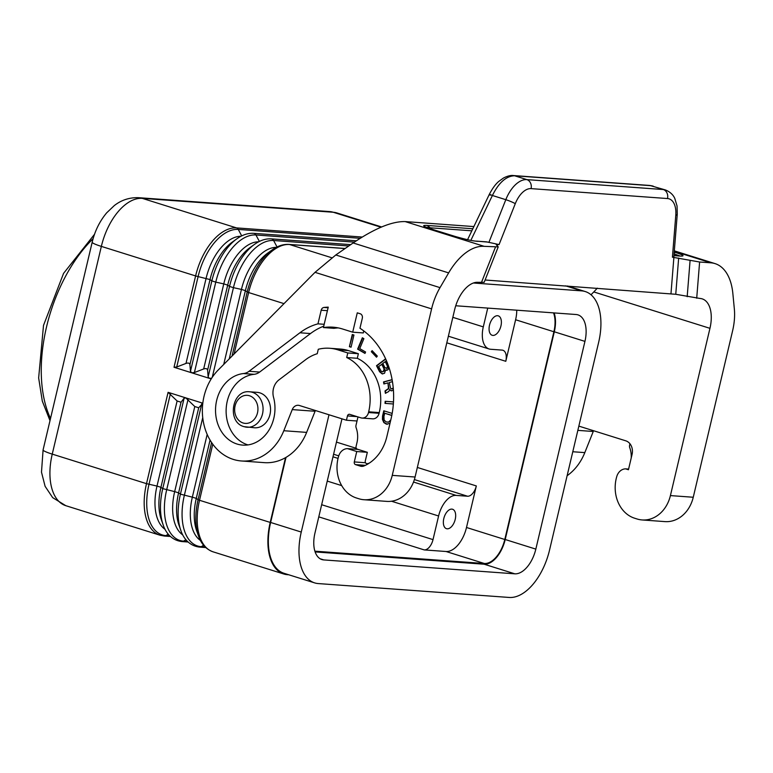 <?xml version="1.0" encoding="UTF-8"?>
<svg xmlns="http://www.w3.org/2000/svg" width="773" height="773" viewBox="0 0 773 773"><rect width="100%" height="100%" fill="white"/><g stroke="black" fill="none" stroke-linecap="round" stroke-linejoin="round"><path stroke-width="1.16" d="M679.67 255.873L674.075 253.853M679.332 255.998L679.535 256.027C685.265 256.356 683.941 255.177 675.544 252.491L674.162 252.752M426.512 227.281L430.232 227.793L427.16 225.445L472.815 228.76M427.16 225.445C421.42 225.107 422.754 226.296 431.15 228.982L455.481 236.548C466.708 239.698 473.83 241.234 476.844 241.157L486.613 241.862L499.068 244.587L496.198 244.616L498.227 246.887L484.178 246.336A59.221 32.688 -72.6 0 0 448.64 272.898L440.021 287.633A44.419 24.514 -72.6 0 0 431.605 308.881L392.249 475.366L415.082 477.018L454.621 309.77A29.616 16.349 107.4 0 1 478.004 282.319L484.198 282.3L498.227 246.887M487.792 242.084L476.844 241.157M431.15 228.982L455.481 236.548M467.549 239.736L489.29 194.419C492.44 188.38 495.628 184.022 498.856 181.355L503.561 177.974C507.581 175.973 510.876 175.162 513.446 175.548L649.88 185.472L665.389 189.936A29.616 16.349 107.4 0 0 663.311 189.54A7.401 6.126 94.2 0 1 667.505 198.545A22.214 12.262 107.4 0 1 675.776 215.348A7.401 2.348 4.6 0 0 677.264 214.092L673.824 257.032L672.423 257.196L699.613 262.008L710.88 262.82A59.221 32.688 107.4 0 1 715.044 263.612A59.221 32.688 107.4 0 1 732.862 293.566L734.35 309.036A44.419 24.514 107.4 0 1 732.611 330.767L693.255 497.252L670.413 495.59A32.572 26.939 -85.8 0 1 642.131 519.949L664.973 521.611A32.572 26.939 -85.8 0 0 693.255 497.252M490.246 195.163C488.546 194.071 489.261 194.178 492.391 195.482L505.813 199.685L488.884 242.432M513.446 175.548L514.605 175.771C506.218 176.031 498.817 182.602 492.391 195.482L470.854 240.374M670.413 495.59L709.952 328.332A29.616 16.349 -72.6 0 0 702.203 298.871A29.616 16.349 -72.6 0 0 700.125 298.475L675.757 294.281L678.655 258.056M642.131 519.949A32.572 26.939 -85.8 0 1 637.049 518.983L634.691 518.239A32.572 26.939 94.2 0 1 616.796 476.448A11.102 9.179 94.2 0 1 625.628 468.853L628.439 469.742L632.082 454.34A11.102 9.179 -85.8 0 0 625.782 440.823L578.851 426.116M709.952 328.332L593.809 291.933L591.007 294.764M593.809 291.933L597.316 288.165M485.106 280L675.757 294.281M593.596 430.735A7.401 6.126 94.2 0 0 593.249 431.489L584.813 452.611A51.82 42.853 94.2 0 1 567.131 475.704M628.594 469.076L625.628 468.853M473.868 226.576L405.158 221.58C392.008 221.281 374.663 228.412 353.116 242.964L335.801 254.974L315.017 272.338L218.276 369.948A51.82 42.853 94.2 0 0 204.217 425.768A51.82 42.853 94.2 0 0 241.495 460.979L264.327 462.641A51.82 42.853 94.2 0 0 306.639 432.387L315.075 411.265A7.401 6.126 94.2 0 1 315.423 410.511M362.073 418.067A7.401 6.126 -85.8 0 0 368.508 412.531L379.089 413.294A7.401 6.126 -85.8 0 1 372.663 418.831L362.073 418.067A7.401 6.126 -85.8 0 1 360.923 417.845L349.725 414.338A2.222 1.836 -85.8 0 0 347.454 415.932L346.439 420.232L299.441 405.506A7.401 6.126 94.2 0 0 298.291 405.284A7.401 6.126 94.2 0 0 292.242 409.603L283.807 430.725A51.82 42.853 94.2 0 1 241.495 460.979M368.508 412.531L368.673 411.806A45.897 37.954 -85.8 0 0 346.7 357.532L357.29 358.295L358.372 353.715L348.362 350.575A51.82 42.853 -85.8 0 0 340.265 349.038L329.675 348.265A51.82 42.853 -85.8 0 0 318.283 349.27L317.239 353.715A47.752 39.491 -85.8 0 0 305.577 359.735L278.898 379.93A14.803 12.242 94.2 0 0 273.545 397.332A35.906 29.693 -85.8 0 1 242.645 445.103A35.906 29.693 -85.8 0 1 215.532 409.777A35.906 29.693 -85.8 0 1 243.485 373.552L254.066 374.325A35.906 29.693 -85.8 0 0 226.276 407.332A35.906 29.693 -85.8 0 0 247.988 444.91M329.675 348.265A51.82 42.853 -85.8 0 1 337.772 349.811L347.792 352.952L346.7 357.532M415.082 477.018A32.572 26.939 -85.8 0 1 386.8 501.387L363.967 499.725A32.572 26.939 -85.8 0 1 358.875 498.759L356.517 498.015A32.572 26.939 94.2 0 1 338.622 456.225A11.102 9.179 94.2 0 1 347.464 448.63L356.749 451.538L354.295 461.925A2.222 1.836 -85.8 0 0 355.551 464.631L360.402 466.148A7.401 6.126 -85.8 0 0 361.561 466.37A7.401 6.126 -85.8 0 0 363.977 465.964A42.196 34.891 -85.8 0 0 386.829 436.735L391.061 418.821A79.957 66.12 -85.8 0 0 359.957 328.245L362.315 318.263A3.701 3.063 94.2 0 0 360.218 313.761L357.271 312.833L352.701 332.177L342.681 329.037A62.188 51.424 -85.8 0 0 332.97 327.182A62.188 51.424 -85.8 0 0 323.414 327.559L328.245 307.142A82.18 67.956 94.2 0 0 323.926 307.461A3.701 3.063 94.2 0 0 321.191 310.224L317.964 323.848A67 55.405 -85.8 0 0 299.924 332.776L249.061 371.282A14.803 12.242 94.2 0 1 243.485 373.552M363.967 499.725A32.572 26.939 -85.8 0 0 392.249 475.366M346.439 420.232L357.02 420.995L357.986 416.927M379.089 413.294L379.263 412.579A45.897 37.954 -85.8 0 0 357.29 358.295M347.792 352.952L358.372 353.715M317.964 323.848L324.187 324.302M323.752 326.167A67 55.405 -85.8 0 0 310.504 333.55L259.651 372.055A14.803 12.242 94.2 0 1 254.066 374.325M352.701 332.177L363.281 332.941L363.764 330.921M356.749 451.538L367.339 452.311L358.044 449.403L347.464 448.63M323.414 327.559L334.004 328.332A62.188 51.424 -85.8 0 1 338.236 327.897M368.219 463.8L366.904 463.703A2.222 1.836 -85.8 0 1 365.3 460.93L367.339 452.311M357.02 420.995L356.005 425.295A3.701 3.063 -85.8 0 0 356.092 427.633A22.61 18.697 -85.8 0 1 357.165 441.818L356.063 446.475A2.222 1.836 94.2 0 0 357.319 449.171L358.044 449.403M366.904 463.703A2.222 1.836 -85.8 0 0 367.359 463.665A37.017 30.611 -85.8 0 0 369.194 463.182M389.979 423.382L386.413 424.174L383.833 422.58L382.432 419.391L382.538 416.096L383.795 410.792L392.172 413.42M349.406 346.681L352.285 334.506L353.937 335.018L351.058 347.203L349.406 346.681L352.681 334.632M393.418 390.297L391.119 390.858L389.708 389.505L388.819 391.467L385.389 393.341L385.002 390.954L388.471 388.49L387.969 382.867L383.872 383.959L383.543 381.93L392.104 379.64M359.735 348.604L365.59 352.015L364.991 353.425L357.619 349.135L362.353 337.782L363.88 338.671L359.735 348.604M377.301 356.111L376.519 357.194L371.34 351.725L372.122 350.642L377.301 356.111M388.925 367.243L387.988 369.765L385.534 370.093L384.519 373.272L382.22 373.919L379.572 371.745L376.519 365.706L385.447 358.933L386.887 361.783M385.022 403.38L393.36 403.989L385.022 403.38L385.176 401.313L393.496 401.921M249.66 391.795C231.823 389.476 226.634 422.3 244.046 426.657L254.549 427.778A17.769 14.697 -85.8 0 0 269.98 414.492A17.769 14.697 -85.8 0 0 257.129 392.346L249.66 391.795A17.769 14.697 94.2 0 1 252.433 392.326A17.769 14.697 94.2 0 1 262.501 413.951A17.769 14.697 94.2 0 1 247.08 427.237A17.769 14.697 94.2 0 1 244.307 426.706M384.191 410.917L382.848 419.42L384.249 422.609L387.379 424.261M391.805 415.362L384.693 413.236L383.92 416.521L384.142 420.126L386.133 421.932L388.645 422.126L390.819 419.845M387.804 422.251L390.51 421.14M391.795 415.459L384.693 413.236M351.077 347.106L349.821 346.71M384.268 383.852L383.959 381.959L392.124 379.775M385.746 393.032L385.418 390.983L388.887 388.519L387.969 382.867M391.457 390.838L389.708 389.505M392.452 381.669L389.244 382.519L390.578 388.307L392.162 388.983L393.283 388.461M391.747 388.954L393.235 387.911M365.069 353.261L358.034 349.164L362.701 337.975M372.364 350.903L371.755 351.754L376.693 356.962M385.572 359.184L376.934 365.735L379.987 371.774L382.625 373.948M385.534 370.093L386.954 370.354M386.249 368.45L387.524 368.045L387.93 366.412L385.63 361.561L382.761 363.387L384.848 367.523L386.664 368.354L387.515 366.383L385.215 361.532M382.577 371.89L384.336 370.905L384.548 369.194L382.171 364.18L378.625 366.518L381.234 371.369L383.108 371.707L384.133 369.165L381.756 364.151M385.437 403.419L385.592 401.342M629.947 443.76L629.609 445.19A3.701 3.063 -85.8 0 0 629.695 447.528A22.61 18.697 -85.8 0 1 631.222 457.954M202.797 403.206L168.089 392.326L177.114 400.994L181.037 402.231L184.119 398.201L185.762 397.873L194.786 406.54L198.709 407.767L202.787 403.293M285.527 457.664L270.212 522.422A51.82 28.601 107.4 0 0 283.778 573.991A51.82 28.601 107.4 0 0 287.421 574.677L288.764 574.774M211.213 378.915L174.022 367.262L176.727 367.001L185.993 363.426C188.283 362.682 189.588 363.097 189.916 364.653L190.477 371.311L191.694 372.799L194.4 372.538L203.666 368.963C205.956 368.219 207.261 368.634 207.589 370.199L208.15 376.847L209.367 378.335L211.657 378.219M473.424 283.005L581.683 290.87A51.086 28.195 -72.6 0 1 585.267 291.556A51.086 28.195 -72.6 0 1 598.64 342.381L549.535 550.105A51.086 28.195 -72.6 0 1 509.204 597.452L318.225 583.567A51.086 28.195 -72.6 0 1 314.63 582.881L284 573.286A51.086 28.195 -72.6 0 1 270.627 522.461L286.01 457.384M315.133 551.922L484.159 564.213A26.649 14.706 107.4 0 0 505.204 539.515L535.834 549.11A26.649 14.706 107.4 0 1 514.799 573.817L323.81 559.923A26.649 14.706 107.4 0 1 321.935 559.575A26.649 14.706 107.4 0 1 314.959 533.051L341.966 418.831M455.732 305.76L576.088 314.514A26.649 14.706 107.4 0 1 577.962 314.872A26.649 14.706 107.4 0 1 584.939 341.386L535.834 549.11M328.989 414.763L301.257 532.056L270.627 522.461M314.63 582.881A51.086 28.195 -72.6 0 1 301.257 532.056M553.526 312.872A25.915 14.301 -72.6 0 1 553.893 331.752L504.788 539.486L466.496 527.486L476.323 485.937L417.343 467.452M314.891 551.178L484.333 563.498A25.915 14.301 107.4 0 0 504.788 539.486M554.135 312.92A26.649 14.706 107.4 0 1 554.309 331.791L505.204 539.515M476.323 485.937A11.102 6.126 107.4 0 1 467.549 496.227L456.138 495.396A22.214 12.262 -72.6 0 0 438.6 515.987L433.015 539.622A11.102 6.126 -72.6 0 1 424.242 549.912L446.04 551.497A25.915 14.301 107.4 0 0 466.496 527.486M443.799 518.548A10.175 5.614 -72.6 0 1 452.553 509.252A10.175 5.614 -72.6 0 1 455.22 519.379A10.175 5.614 -72.6 0 1 446.465 528.674A10.175 5.614 -72.6 0 1 443.799 518.548M452.833 317.336L483.299 326.882L487.744 308.089M489.522 325.143A10.175 5.614 107.4 0 0 492.179 335.279A10.175 5.614 107.4 0 0 500.933 325.974A10.175 5.614 107.4 0 0 498.266 315.848A10.175 5.614 107.4 0 0 489.522 325.143M516.76 310.195A25.915 14.301 -72.6 0 1 515.601 319.761L505.784 361.3L446.804 342.816M483.299 326.882A22.214 12.262 107.4 0 0 489.116 348.981A22.214 12.262 107.4 0 0 490.681 349.27L502.092 350.101A11.102 6.126 -72.6 0 1 502.875 350.256A11.102 6.126 -72.6 0 1 505.784 361.3M431.914 229.166L430.232 227.793L471.83 230.818M674.22 252.075L675.544 252.491M499.068 244.587L515.282 203.676A7.401 0.812 -158.4 0 0 505.813 199.685A29.616 16.349 -72.6 0 1 526.877 179.616L514.605 175.771L651.04 185.694L663.311 189.54L526.877 179.616A7.401 6.126 94.2 0 1 531.07 188.622L667.505 198.545M679.535 256.027L673.93 255.621M675.776 215.348L672.423 257.196M687.178 296.697L690.086 260.482M696.705 298.223L699.613 262.008M477.994 241.379C471.54 240.818 463.858 239.176 454.959 236.451M674.278 251.351L710.88 262.82M670.993 293.518L673.892 257.303M584.813 452.611L572.793 451.741M593.249 431.489L577.846 430.368M405.158 221.58L484.178 246.336M353.116 242.964L448.64 272.898M481.415 282.57L495.445 247.157M431.605 308.881L315.017 272.338M283.807 430.725L306.639 432.387M292.242 409.603L315.075 411.265M368.673 411.806L379.263 412.579M337.772 349.811L348.362 350.575M347.454 415.932L357.039 416.628M299.924 332.776L310.504 333.55M249.061 371.282L259.651 372.055M321.191 310.224L327.414 310.678M323.926 307.461L328.1 307.77M360.402 466.148L362.73 466.322M355.551 464.631L365.349 465.346M354.295 461.925L365.523 462.747M335.801 254.974L440.021 287.633M515.282 203.676A22.214 12.262 -72.6 0 1 531.07 188.622M497.145 245.63L497.599 244.481M368.315 463.732L367.359 463.665M249.505 395.757A14.069 11.634 94.2 0 1 257.486 412.879A14.069 11.634 94.2 0 1 243.07 422.976A14.069 11.634 94.2 0 1 235.098 405.864A14.069 11.634 94.2 0 1 249.505 395.757M174.022 367.262L195.608 275.932L101.35 246.394L52.245 454.118A51.82 28.601 107.4 0 0 65.811 505.687L52.67 497.628L45.105 486.323L41.491 472.177L43.085 449.915A22.214 2.387 -166.7 0 0 52.245 454.118L146.503 483.656L168.089 392.326M270.212 522.422L199.521 500.276L212.778 444.204M284 303.634L248.626 292.542L234.103 353.966M348.778 245.969L273.613 240.509A50.883 28.079 107.4 0 0 233.446 287.662L229.523 286.435L208.15 376.847M277.043 246.974L273.613 240.509A3.701 3.063 94.2 0 0 271.294 238.867L350.7 244.645M345.144 248.491L288.967 244.413A3.701 3.063 94.2 0 1 289.546 244.519L345.058 248.558M331.878 257.786L289.546 244.519A51.82 28.601 -72.6 0 0 248.626 292.542L247.196 291.972L232.045 356.053M354.343 242.123L255.94 234.973A50.883 28.079 107.4 0 0 215.773 282.126L211.85 280.889L190.477 371.311M259.37 241.437L255.94 234.973A3.701 3.063 94.2 0 0 253.621 233.33L356.314 240.799M271.294 238.867C265.641 238.548 260.028 240.393 254.452 244.403A50.883 28.079 107.4 0 0 229.523 286.435L227.706 285.121L207.589 370.199M276.309 247.35A45.365 25.036 107.4 0 0 241.447 289.421L233.446 287.662L212.256 377.311M581.683 290.87L565.681 285.865M484.159 564.213L514.799 573.817M484.333 563.498L446.04 551.497M318.785 516.866L424.242 549.912M438.6 515.987L391.524 501.233M341.714 485.618L327.25 481.086M456.138 495.396L413.526 482.043M338.043 458.389L332.989 456.804M321.655 504.721L433.015 539.622M50.516 418.483A118.453 65.376 -72.6 0 1 46.564 326.795A118.453 65.376 -72.6 0 1 93.127 238.644M203.589 545.245L201.241 546.695A50.883 28.079 -72.6 0 1 184.341 495.387L202.729 417.604M205.174 546.975L201.241 546.695A3.701 3.063 -85.8 0 1 199.637 547.1L205.763 547.545M185.916 539.699L183.568 541.158A50.883 28.079 -72.6 0 1 166.668 489.85L188.042 399.438M187.501 541.438L183.568 541.158A3.701 3.063 -85.8 0 1 181.964 541.564L188.09 542.008M169.828 535.902L165.895 535.612A50.883 28.079 -72.6 0 1 148.996 484.313L170.369 393.892M165.103 529.37A45.365 25.036 -72.6 0 1 156.996 486.072L146.503 483.656A51.82 28.601 -72.6 0 0 160.069 535.225L164.291 536.027A3.701 3.063 -85.8 0 0 165.895 535.612L168.243 534.162M182.776 534.916A45.365 25.036 -72.6 0 1 174.669 491.618L162.745 488.623L184.119 398.201M200.449 540.453A45.365 25.036 -72.6 0 1 192.342 497.155L180.418 494.16L201.792 403.738M198.497 535.931A50.883 28.079 -72.6 0 1 198.091 499.696L199.521 500.276A51.82 28.601 107.4 0 0 213.087 551.835C206.111 549.294 201.251 543.989 198.497 535.931L196.632 530.684A45.365 25.036 -72.6 0 1 196.274 498.382L192.342 497.155L207.174 434.416M181.037 402.231L160.929 487.309L162.745 488.623A50.883 28.079 -72.6 0 0 163.151 524.848L161.286 519.611A45.365 25.036 -72.6 0 1 160.929 487.309L156.996 486.072L177.114 400.994M194.786 406.54L174.669 491.618L178.602 492.845L198.709 407.767M180.824 530.394L178.959 525.147A45.365 25.036 -72.6 0 1 178.602 492.845L180.418 494.16A50.883 28.079 -72.6 0 0 180.824 530.394C182.969 537.09 188.554 545.864 199.637 547.1M211.599 442.523L198.091 499.696L196.274 498.382L210.053 440.069M380.992 227.214L333.25 212.256A22.214 18.368 -85.8 0 0 329.781 211.589L336.893 212.942A51.82 28.601 -72.6 0 0 333.25 212.256L142.271 198.361A22.214 18.368 -85.8 0 0 138.802 197.704C126.588 197.212 118.511 202.265 114.259 205.618L106.713 212.807C99.727 221.136 94.886 230.934 92.19 242.191L43.085 449.915M362.199 237.04L236.519 227.9L142.271 198.361A51.82 28.601 -72.6 0 0 101.35 246.394A22.214 2.387 -166.7 0 1 92.19 242.191M236.519 227.9A3.701 3.063 94.2 0 1 238.268 229.426A50.883 28.079 107.4 0 0 198.101 276.589L195.608 275.932A51.82 28.601 107.4 0 1 236.519 227.9M360.179 238.297L238.268 229.426L241.698 235.9M253.621 233.33C247.969 233.011 242.355 234.847 236.78 238.867A50.883 28.079 107.4 0 0 211.85 280.889L210.034 279.575L189.916 364.653M236.78 238.867L232.258 242.113A45.365 25.036 107.4 0 0 210.034 279.575L198.101 276.589L176.727 367.001M240.963 236.267A45.365 25.036 107.4 0 0 206.101 278.348L185.993 363.426M553.893 331.752L515.601 319.761M356.314 448.33L336.458 442.108M467.549 496.227L414.386 479.569M338.738 455.857L333.588 454.244M320.196 558.792L323.81 559.923M554.309 331.791L584.939 341.386M288.967 244.413C283.314 244.084 277.7 245.93 272.125 249.94A50.883 28.079 107.4 0 0 247.196 291.972L245.379 290.658L229.252 358.865M272.125 249.94L267.603 253.186A45.365 25.036 107.4 0 0 245.379 290.658L241.447 289.421L223.716 364.46M258.636 241.804A45.365 25.036 107.4 0 0 223.774 283.884L215.773 282.126L194.4 372.538M254.452 244.403L249.93 247.65A45.365 25.036 107.4 0 0 227.706 285.121L223.774 283.884L203.666 368.963M426.667 227.494L431.663 229.088M665.389 189.936C672.732 192.883 674.491 197.907 674.8 198.448L677.042 205.966L677.264 214.092M649.88 185.472L653.108 186.08M678.375 255.805L673.94 255.486M674.317 250.848L715.044 263.612M94.519 234.287L63.57 273.371L43.51 325.394L38.65 377.939L42.312 401.139L50.003 420.657M164.291 536.027L170.418 536.472M283.778 573.991L213.087 551.835M163.151 524.848C165.296 531.553 170.881 540.327 181.964 541.564M160.069 535.225L65.811 505.687M381.611 226.953L336.893 212.942M329.781 211.589L138.802 197.704M448.369 336.207L489.116 348.981M585.267 291.556L567.537 286"/></g></svg>
